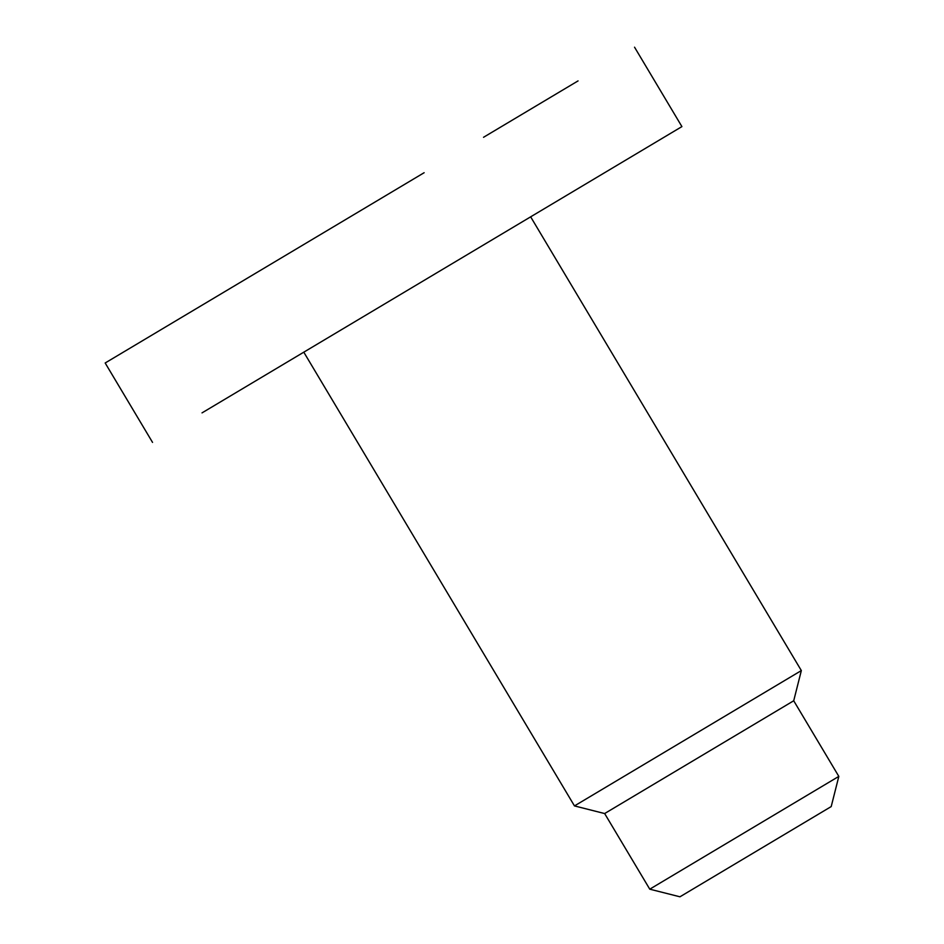 <?xml version="1.0" encoding="UTF-8"?>
<svg xmlns="http://www.w3.org/2000/svg" width="944" height="944" viewBox="0 0 944 944"><rect width="100%" height="100%" fill="white"/><g stroke="black" fill="none" stroke-linecap="round" stroke-linejoin="round"><path stroke-width="1.42" d="M161.66 329.291L256.19 272.899L161.66 329.291M369.859 205.096L105.173 362.992L369.859 205.096M634.545 47.2L681.91 126.602L202.028 412.882M303.555 352.313L362.956 316.877M530.658 216.837L801.338 670.582L745.784 703.728L574.471 805.916L303.791 352.171M831.204 806.577L679.951 896.8L649.767 889.177L838.827 776.393L831.204 806.577M838.827 776.393L793.715 700.767L608.019 811.533L604.656 813.551L649.767 889.177M353.233 215.02L424.127 172.717L353.233 215.02M561.432 90.813L490.526 133.116L561.432 90.813M578.058 80.901L483.529 137.293L578.058 80.901M386.485 195.184L315.591 237.475L386.485 195.184M178.286 319.379L249.181 277.088L178.286 319.379M105.173 362.992L152.539 442.394M793.715 700.767L801.338 670.582M604.656 813.551L574.471 805.916"/></g></svg>
